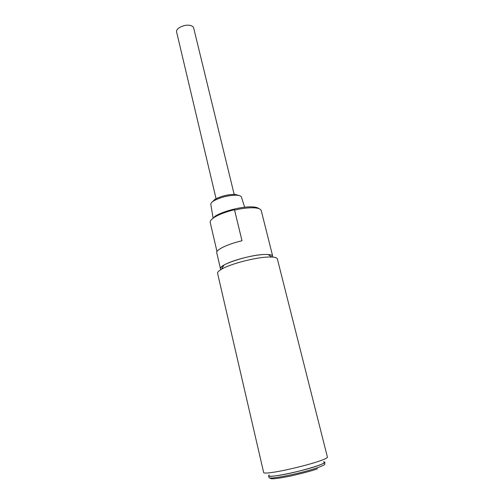 <?xml version="1.0" encoding="UTF-8"?>
<svg xmlns="http://www.w3.org/2000/svg" width="504" height="504" viewBox="0 0 504 504"><rect width="100%" height="100%" fill="white"/><g stroke="black" fill="none" stroke-linecap="round" stroke-linejoin="round"><path stroke-width="0.76" d="M273.2 472.305C285.472 470.516 308.473 464.909 319.656 460.984C324.941 459.138 327.531 457.865 327.43 457.159L277.345 258.892C277.055 257.84 275.285 257.216 272.028 257.027L268.695 257.015C255.786 257.254 230.171 263.913 221.464 269.262C218.654 270.919 217.363 272.28 217.589 273.351L263.668 472.582C263.926 473.294 267.101 473.199 273.2 472.305M269.293 474.976C267.341 476.406 269.936 476.626 277.08 475.644C296.119 473.054 332.243 462.2 323.518 461.859M272.57 257.065C273.225 255.597 271.694 254.741 267.971 254.488L265.047 254.463C253.751 254.633 231.556 260.411 223.915 265.148C220.714 267.076 219.744 268.538 220.998 269.539M317.627 465.759C302.261 471.334 267.63 478.353 268.626 475.789L269.016 477.471C268.034 480.091 302.696 473.105 318.055 467.479C322.718 465.809 325.004 464.631 324.904 463.951L324.481 462.275C324.576 462.943 322.289 464.102 317.627 465.759M220.487 268.821C218.1 264.839 249.467 254.602 265.047 254.463C269.76 254.356 272.311 254.936 272.696 256.19L261.236 210.578C260.833 209.129 258.747 208.234 254.98 207.881L253.43 207.793C248.163 207.648 241.876 208.417 234.581 210.092L242.008 240.754C227.632 244.081 215.674 249.883 216.745 252.75L220.487 268.821M258.836 208.606C257.922 207.755 256.139 207.207 253.487 206.974L252.032 206.886C241.907 206.344 222.768 211.214 215.076 216.266L211.17 219.908M216.991 251.546L210.212 222.428C209.916 220.979 211.333 219.259 214.465 217.256C219.328 214.307 226 211.806 234.486 209.74L241.996 240.754M234.581 210.092L234.486 209.74M241.454 197.152L241.397 196.982C240.975 196.012 239.463 195.432 236.867 195.237L236.546 195.218C228.52 195.256 221.023 197.083 214.055 200.699C211.825 202.054 210.741 203.257 210.804 204.315L210.836 204.492M239.274 195.596L235.148 194.393C227.94 194.418 221.206 196.056 214.956 199.313L212.071 202.117M234.158 194.361L193.675 27.991C193.366 26.838 192.326 26.019 190.569 25.528C185.012 23.827 175.361 28.375 176.621 32.048L216.071 198.696M270.484 477.95C269.634 479.524 276.381 478.882 290.714 476.022C304.082 472.928 313.009 470.509 317.514 468.751M223.915 265.148L221.464 269.262M267.971 254.488L272.028 257.027M215.076 216.266L214.465 217.256M210.804 204.315L213.116 218.169M214.956 199.313L214.055 200.699M235.437 194.405L236.867 195.237M241.397 196.982L244.629 207.226M253.487 206.974L254.98 207.881"/></g></svg>
